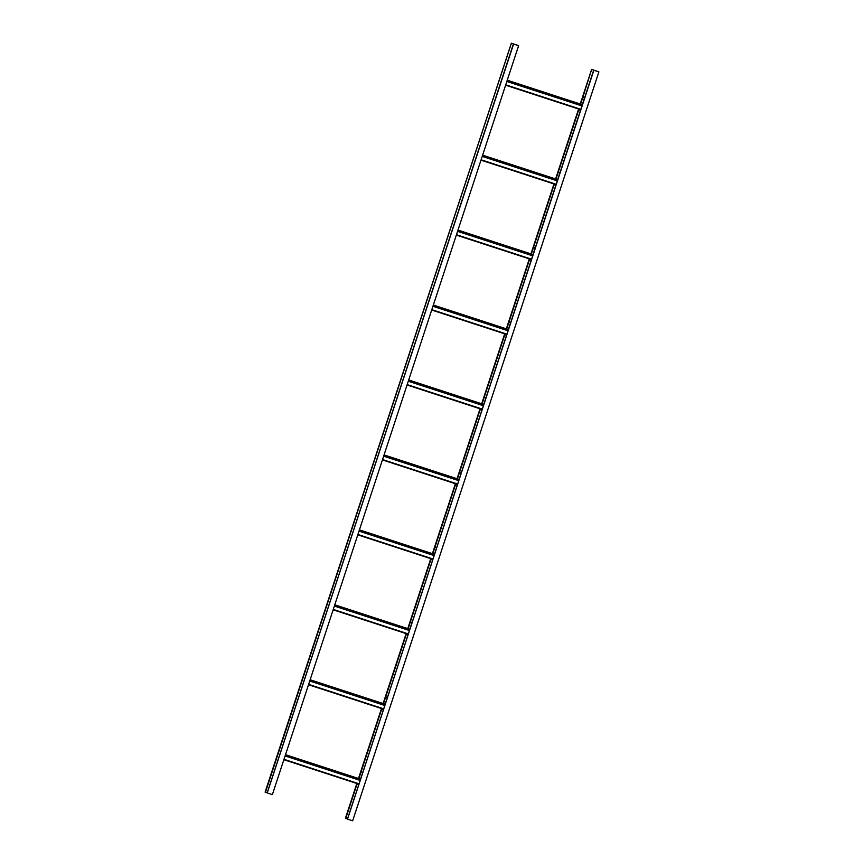 <?xml version="1.0" encoding="UTF-8"?>
<svg xmlns="http://www.w3.org/2000/svg" width="864" height="864" viewBox="0 0 864 864"><rect width="100%" height="100%" fill="white"/><g stroke="black" fill="none" stroke-linecap="round" stroke-linejoin="round"><path stroke-width="1.3" d="M580.241 104.004L591.624 69.379L598.892 71.874L352.652 820.8L347.533 819.126L593.698 70.178L595.825 70.859L593.719 70.07L584.572 97.934M362.772 772.502L347.479 818.996L345.395 818.305L356.843 783.486M358.484 778.486L381.478 708.545M383.119 703.544L406.123 633.604M407.765 628.603L430.758 558.662M432.4 553.662L455.404 483.71M457.045 478.721L480.038 408.769M481.68 403.78L504.673 333.828M506.326 328.828L529.319 258.887M530.96 253.886L553.954 183.946M555.606 178.945L578.599 109.004M582.822 97.351L580.619 104.123L582.822 97.351L584.496 97.913L582.822 97.351L591.624 69.379M596.819 71.075L594.691 70.394L596.603 71.118M598.892 71.874L593.762 70.2M593.881 70.232L347.468 819.104M591.991 69.498L593.719 70.07M345.751 818.435L356.951 784.328M361.076 771.844L381.834 708.664L381.618 709.398L383.335 709.96M383.476 703.663L385.7 696.902L387.45 697.475L385.7 696.902L406.48 633.722M410.346 621.95L408.143 628.722L410.346 621.95L412.085 622.534L410.346 621.95L430.877 559.505M436.73 547.582L434.981 547.009L455.522 484.564M457.402 478.84L459.626 472.068L461.365 472.651L459.626 472.068L480.395 408.888M482.036 403.888L484.261 397.127L486.011 397.699L484.261 397.127L505.04 333.947L504.814 334.681L506.531 335.243M508.918 322.196L506.693 328.957L508.907 322.186L510.646 322.758L508.907 322.186L529.675 259.006L529.459 259.74L531.166 260.302M531.338 254.016L533.563 247.255L535.291 247.817L533.542 247.244L554.31 184.064L554.094 184.799L555.811 185.36M558.187 172.303L555.973 179.064L558.187 172.303L559.926 172.876L558.187 172.303L578.956 109.112M516.542 44.896L518.605 45.695L272.376 794.621L267.246 792.958L513.421 43.999L515.538 44.68L513.95 44.064L513.432 43.891L267.203 792.817L265.108 792.126L511.348 43.2L516.326 44.939M265.475 792.256L511.348 43.2M518.605 45.695L513.486 44.021M513.594 44.053L267.181 792.925L513.421 43.999M511.704 43.33L513.432 43.891M582.314 104.738L507.244 80.266M582.336 104.684L507.265 80.212M559.915 172.865L584.539 98.021M580.446 110.419L578.729 109.858L578.977 109.123M557.68 179.69L482.598 155.207M557.69 179.626L482.62 155.153M535.28 247.806L559.894 172.962M533.034 254.632L457.963 230.148M533.056 254.567L457.985 230.094M510.635 322.758L535.259 247.903M531.317 254.005L533.542 247.244M508.399 329.573L433.328 305.089M508.421 329.519L433.339 305.035M486 397.699L510.624 322.844M483.754 404.514L408.683 380.041M483.775 404.46L408.704 379.976M481.874 410.281L485.968 397.786M481.896 410.195L480.179 409.622L480.416 408.899M484.261 397.127L482.058 403.898M459.119 479.455L384.048 454.982M459.14 479.401L384.059 454.918M436.72 547.582L461.344 472.738M457.25 485.136L455.512 484.564L455.76 483.829L455.533 484.574M459.626 472.068L457.423 478.84M434.473 554.396L359.402 529.924M434.495 554.342L359.424 529.87M412.085 622.523L436.698 547.679M432.616 560.077L430.898 559.516M435.002 547.02L432.778 553.781L434.981 547.009L436.73 547.592M409.838 629.338L334.768 604.865M409.86 629.284L334.778 604.811M387.439 697.464L412.063 622.62M407.97 635.018L406.253 634.457L406.49 633.722M385.193 704.29L310.122 679.806M385.214 704.225L310.144 679.752M362.815 772.416L361.066 771.844L362.804 772.416L387.418 697.561M385.7 696.902L383.497 703.674M360.558 779.231L285.487 754.747M360.58 779.177L285.498 754.693M358.69 784.901L356.972 784.339M358.841 778.604L361.066 771.844M358.862 778.615L361.076 771.854M591.689 69.401L580.306 104.026M578.664 109.026L555.671 178.967M554.029 183.967L531.025 253.908M529.384 258.908L506.39 328.849M504.749 333.85L481.745 403.801M480.103 408.791L457.11 478.742M455.468 483.732L432.464 553.684M430.823 558.684L407.83 628.625M406.188 633.625L383.184 703.566M381.542 708.566L358.549 778.507M356.908 783.508L345.46 818.327M481.864 410.281L461.354 472.64M511.412 43.222L265.172 792.158M507.082 80.762L582.152 105.235L507.082 80.762M582.271 104.868L507.2 80.384M505.624 85.201L580.694 109.685L505.624 85.201M580.813 109.318L505.742 84.834M506.844 81.464L581.926 105.937M584.496 97.913L582.282 104.663M580.64 109.663L580.392 110.398M482.436 155.704L557.518 180.176L482.436 155.704M557.636 179.809L482.566 155.336M480.978 160.153L556.049 184.626L480.978 160.153M556.178 184.259L481.097 159.775M482.209 156.406L557.28 180.889M559.861 172.854L557.636 179.615M555.995 184.604L555.757 185.339M457.801 230.645L532.872 255.128L457.801 230.645M532.991 254.75L457.92 230.278M456.343 235.094L531.414 259.567L456.343 235.094M531.533 259.2L456.462 234.716M457.574 231.347L532.645 255.83M535.216 247.795L533.002 254.556M531.36 259.556L531.112 260.291M433.156 305.586L508.237 330.07L433.156 305.586M508.356 329.692L433.285 305.219M431.698 310.036L506.768 334.508L431.698 310.036M506.898 334.141L431.816 309.668M432.929 306.288L508 330.772M510.581 322.736L508.356 329.497M506.714 334.498L506.477 335.232M408.521 380.527L483.592 405.011L408.521 380.527M483.721 404.644L408.64 380.16M407.063 384.977L482.134 409.46L407.063 384.977M482.252 409.082L407.182 384.61M408.294 381.229L483.365 405.713M485.935 397.678L483.721 404.438M482.08 409.439L481.831 410.173M383.875 455.479L458.957 479.952L383.875 455.479M459.076 479.585L384.005 455.101M382.417 459.918L457.488 484.402L382.417 459.918M457.618 484.024L382.536 459.551M383.648 456.181L458.719 480.654M461.3 472.619L459.076 479.38M457.434 484.38L457.196 485.114M359.24 530.42L434.311 554.893L359.24 530.42M434.441 554.526L359.359 530.042M357.782 534.859L432.853 559.343L357.782 534.859M432.972 558.976L357.901 534.492M359.014 531.122L434.084 555.595M436.666 547.571L434.441 554.321M432.799 559.321L432.551 560.056M334.606 605.362L409.676 629.834L334.606 605.362M409.795 629.467L334.724 604.994M333.137 609.811L408.208 634.284L333.137 609.811M408.337 633.917L333.256 609.433M334.368 606.064L409.439 630.536M412.02 622.512L409.795 629.273M408.154 634.262L407.916 634.997M309.96 680.303L385.031 704.786L309.96 680.303M385.16 704.408L310.079 679.936M308.502 684.752L383.573 709.225L308.502 684.752M383.692 708.858L308.621 684.374M309.733 681.005L384.804 705.488M387.385 697.453L385.16 704.214M383.519 709.204L383.27 709.938M285.325 755.244L360.396 779.728L285.325 755.244M360.515 779.35L285.444 754.877M283.856 759.694L358.938 784.166L283.856 759.694M359.057 783.799L283.986 759.326M285.088 755.946L360.158 780.43M362.74 772.394L360.515 779.155M358.873 784.156L358.636 784.89M593.698 70.168L347.458 819.104"/></g></svg>
